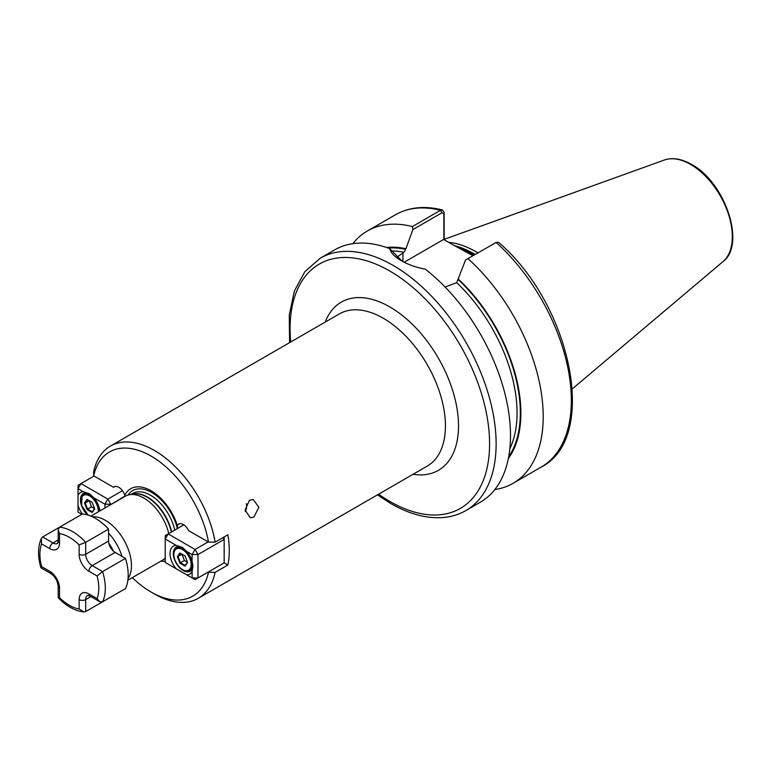 <?xml version="1.0" encoding="UTF-8"?>
<svg xmlns="http://www.w3.org/2000/svg" width="771" height="771" viewBox="0 0 771 771"><rect width="100%" height="100%" fill="white"/><g stroke="black" fill="none" stroke-linecap="round" stroke-linejoin="round"><path stroke-width="1.16" d="M246.392 503.579A9.252 6.843 -81.1 0 1 245.255 511.549M253.91 517.033L258.883 507.289L253.196 499.521L249.438 500.254L245.082 510.094L250.324 517.794L253.91 517.033M93.696 475.832L93.619 472.006A87.875 50.732 60 0 1 110.426 446.081A87.875 50.732 60 0 1 154.364 450.437A87.875 50.732 60 0 1 215.109 542.148L208.488 542.1A83.249 48.062 -120 0 0 151.097 456.095A83.249 48.062 -120 0 0 93.696 475.832L113.588 487.311A9.252 5.339 60 0 1 114.195 486.858A9.252 5.339 60 0 1 124.786 495.213L125.316 496.235A36.998 21.366 60 0 1 129.171 494.78A36.998 21.366 60 0 1 143.84 498.056A36.998 21.366 60 0 1 168.782 533.571M165.225 558.011A36.998 21.366 60 0 1 162.334 560.305L127.87 580.206M92.375 516.782A36.998 21.366 60 0 1 105.309 520.3A36.998 21.366 60 0 1 128.053 578.568M472.912 255.702L453.03 244.86L473.548 255.336M477.904 252.821A103.131 59.54 -120 0 0 476.497 252.001A103.131 59.54 -120 0 0 448.587 242.296M320.264 258.179A145.69 84.116 -120 0 1 393.104 265.397A145.69 84.116 -120 0 1 488.284 393.779A145.69 84.116 -120 0 1 465.954 510.518L480.343 502.21A145.69 84.116 -120 0 0 505.737 396.978A145.69 84.116 -120 0 0 425.351 269.195C416.07 267.412 408.042 264.569 401.277 260.675L401.277 260.675C394.646 256.83 390.762 252.801 389.634 248.58A145.69 84.116 -120 0 0 334.653 249.871L320.264 258.179L304.844 271.671L294.368 291.033L289.25 315.108L289.597 342.642M124.786 495.213A40.805 23.554 60 0 1 151.097 490.761A40.805 23.554 60 0 1 177.407 525.6L177.455 528.569M132.304 577.643A83.249 48.062 -120 0 0 151.097 592.051A83.249 48.062 -120 0 0 208.488 572.313L215.109 572.361L227.869 564.998A87.875 50.732 -120 0 0 227.869 534.785L215.109 542.148M215.109 572.361A87.875 50.732 60 0 1 198.301 598.286A87.875 50.732 60 0 1 154.364 593.94L151.097 592.051M165.225 561.278A40.805 23.554 60 0 1 160.994 561.086M208.488 542.1L188.606 530.621A9.252 5.339 -120 0 0 178.747 524.126A9.252 5.339 -120 0 0 177.407 525.6M396.776 257.263L404.062 252.281L405.7 249.361L412.89 229.556L412.369 226.558L440.492 210.319L442.419 209.963L444.144 212.449L444.144 239.723M465.539 259.962L496.158 242.46A145.69 84.116 -120 0 1 541.165 467.091C599.24 437.938 571.311 304.468 498.558 242.325L496.158 242.46L465.539 259.962L456.711 282.678L445.127 287.034M494.828 489.556A145.69 84.116 -120 0 0 513.043 483.33A145.69 84.116 -120 0 0 468.036 258.699M508.359 458.466A125.663 72.551 -120 0 0 458.35 279.083M389.634 248.58L402.125 261.157M412.369 226.558A145.69 84.116 -120 0 0 367.353 230.992A145.69 84.116 -120 0 0 352.858 243.655M405.7 248.686A125.663 72.551 -120 0 0 386.55 247.481M443.865 239.569L443.865 213.914L441.995 212.757L412.89 229.556M453.03 244.86L443.633 239.434L404.158 262.227M444.144 212.449L443.865 213.914M224.159 562.859L224.159 539.44L197.993 554.551L197.993 577.961L224.159 562.859L227.869 564.998M114.889 486.559L113.588 487.311M79.143 544.895A41.624 24.036 -120 0 0 69.332 537.291A41.624 24.036 -120 0 0 59.521 533.571L58.172 529.841L59.521 527.229L82.42 514.006A46.25 26.706 60 0 1 95.498 518.411A46.25 26.706 60 0 1 108.576 529.118L108.576 541.069A9.252 5.339 -120 0 0 115.12 552.393L125.471 558.368A46.25 26.706 60 0 1 125.471 588.581L102.582 601.794L99.632 601.659L97.088 598.624A41.624 24.036 -120 0 0 97.088 575.966L88.954 571.272A13.878 8.009 60 0 1 79.143 554.282L79.143 544.895L85.687 542.331L108.576 529.118M85.687 611.548L83.788 611.933L79.143 608.984L79.143 599.597A13.878 8.009 60 0 1 88.954 593.93A4.626 2.67 -60 0 0 89.918 596.05L87.605 595.366A9.252 5.339 -120 0 0 85.687 599.597L85.687 611.548L108.576 598.335M59.521 533.571L59.521 542.957A13.878 8.009 60 0 1 49.71 548.615L41.586 543.931L41.355 538.437L42.636 536.982L59.492 527.239A46.25 26.706 60 0 1 72.609 531.624A46.25 26.706 60 0 1 85.687 542.331L85.687 554.282A9.252 5.339 -120 0 0 92.231 565.615L102.582 571.59L125.471 558.368M102.582 601.794A46.25 26.706 60 0 0 102.582 571.59L97.088 575.966M41.586 543.931A41.624 24.036 -120 0 0 41.586 566.589L40.95 567.784L50.674 573.393C55.117 576.602 57.623 580.929 58.172 586.384L58.172 597.602L59.521 597.66A41.624 24.036 -120 0 0 79.143 608.984M179.942 563.196L177.397 556.623L179.942 553L185.04 555.939L187.594 562.512L185.04 566.136L179.942 563.196L180.462 562.743L185.175 565.461L187.469 562.204M179.942 553L180.462 553.299L178.101 556.652L180.462 562.743L184.385 560.469L187.44 562.242M182.12 554.253L177.397 556.623M182.023 554.388L184.385 560.469M185.04 566.136L185.175 565.461M176.193 545.367L165.225 539.025L165.225 562.445L176.193 568.776A16.191 9.348 60 0 1 170.063 553.53A16.191 9.348 60 0 1 176.193 545.367L182.168 547.294L186.823 551.496A16.191 9.348 60 0 1 192.104 561.259L192.952 566.251L192.104 571.253A16.191 9.348 60 0 1 186.823 574.915L192.104 577.961L192.104 571.253M182.66 547.603A13.878 8.009 -120 0 0 176.212 547.179A13.878 8.009 -120 0 0 173.33 553.53A13.878 8.009 -120 0 0 179.392 567.495A13.878 8.009 -120 0 0 190.08 571.205A13.878 8.009 -120 0 0 192.943 565.529M192.104 561.259L192.104 554.551L186.823 551.496M183.845 524.878L168.165 533.927L195.053 549.453L208.131 541.897M168.165 533.927L165.225 535.633L165.225 539.025L168.165 533.927M195.053 549.453L192.104 554.551L197.993 554.551L195.053 549.453M223.07 537.56L224.159 539.44L224.159 536.924M186.823 574.915L176.193 568.776M192.104 577.961L195.053 579.657L197.993 577.961L192.104 577.961M92.163 502.316L94.708 508.889L92.163 512.513L87.065 509.573L84.511 503L87.065 499.377L92.163 502.316M89.234 500.63L91.498 506.846L87.576 509.12L92.298 511.838L94.592 508.581M91.498 506.846L94.563 508.619M89.147 500.764L85.215 503.029L87.576 509.12L87.065 509.573M87.065 499.377L87.576 499.675L85.215 503.029L84.511 503M92.298 511.838L92.163 512.513M82.41 514.016A16.191 9.348 60 0 1 78.035 505.39L78.035 495.396A16.191 9.348 60 0 1 83.316 491.734L78.035 488.689L78.035 495.396M89.783 493.98A13.878 8.009 -120 0 0 83.326 493.556A13.878 8.009 -120 0 0 80.454 499.907A13.878 8.009 -120 0 0 87.653 514.98M78.035 505.39L78.035 512.098L81.88 514.324M125.172 495.917L110.802 504.61M104.914 508.012L104.914 504.205L93.946 497.873A16.191 9.348 60 0 1 99.922 510.894M94.062 476.035L80.974 483.59L107.863 499.107L122.454 490.684M110.802 504.205L107.863 499.107L104.914 504.205L110.802 504.205M83.316 491.734L89.282 493.671L93.946 497.873M78.035 488.689L80.974 483.59L78.035 485.287L78.035 488.689M108.576 533.156A36.16 20.875 60 0 1 121.972 556.354M113.395 551.13A31.553 18.215 -120 0 0 108.807 543.189M131.109 494.384L132.689 493.469A35.707 20.615 60 0 1 150.538 495.242A35.707 20.615 60 0 1 174.757 530.13M128.073 495.049A38.184 22.051 60 0 1 151.771 492.505A38.184 22.051 60 0 1 177.388 528.607M132.043 494.192A35.707 20.615 60 0 1 147.425 497.035A35.707 20.615 60 0 1 171.644 531.923M129.171 494.78L132.911 494.018A35.765 20.653 60 0 1 147.088 497.179A35.765 20.653 60 0 1 171.335 532.096M325.217 322.076A97.127 56.081 60 0 1 389.837 306.935A97.127 56.081 60 0 1 457.492 411.675A97.127 56.081 60 0 1 413.092 474.281M198.301 598.286L427.23 466.118A87.875 50.732 -120 0 0 440.704 395.696A87.875 50.732 -120 0 0 383.293 318.259A87.875 50.732 -120 0 0 339.356 313.913L110.426 446.081M378.6 494.192A141.064 81.447 -120 0 0 389.837 501.42A141.064 81.447 -120 0 0 489.585 443.826A141.064 81.447 -120 0 0 389.837 271.055A141.064 81.447 -120 0 0 290.725 341.987M474.319 254.893A102.206 59.01 -120 0 0 473.558 254.449A102.206 59.01 -120 0 0 458.745 247.674M474.56 254.758A102.206 59.01 -120 0 0 473.799 254.314A102.206 59.01 -120 0 0 457.174 246.951M475.129 254.42A102.302 59.059 -120 0 0 474.31 253.938A102.302 59.059 -120 0 0 454.62 245.727M664.332 160.031C672.543 157.284 681.612 158.759 691.539 164.435C725.019 182.062 746.289 244.513 722.986 261.62A58.972 34.049 -120 0 0 728.267 213.615A58.972 34.049 -120 0 0 690.623 164.435A58.972 34.049 -120 0 0 664.332 160.031L444.144 239.386M165.225 558.483A38.184 22.051 60 0 1 164.715 558.522M508.696 456.731A124.873 72.098 -120 0 0 458.35 279.757M509.843 448.664A122.56 70.759 -120 0 0 456.711 282.678M441.995 212.757L440.492 210.319A145.69 84.116 -120 0 0 395.484 214.752C409.064 207.129 424.705 205.539 442.419 209.963M405.7 249.361A124.873 72.098 -120 0 0 388.218 248.06M404.062 252.281A122.56 70.759 -120 0 0 392.343 250.941M402.915 252.946L402.915 261.581M79.143 599.597A4.626 2.67 180 0 0 85.687 599.597L90.872 596.609M88.954 571.272A4.626 2.67 120 0 1 92.231 565.615L115.12 552.393M79.143 554.282A4.626 2.67 180 0 0 85.687 554.282L108.576 541.069M42.636 536.982L52.987 542.957A9.252 5.339 -120 0 0 57.613 543.41L58.172 541.069A4.626 2.67 180 0 0 59.521 542.957M49.71 548.615A4.626 2.67 -60 0 1 52.987 542.957L58.172 539.96M41.586 566.589L49.71 571.272A13.878 8.009 60 0 1 59.521 588.273L59.521 597.66M88.954 593.93L97.088 598.624M49.71 571.272A4.626 2.67 120 0 0 50.674 573.393M59.521 588.273A4.626 2.67 180 0 1 58.172 586.384M174.988 550.234A12.259 7.074 -120 0 0 178.159 565.731A12.259 7.074 -120 0 0 189.994 568.911A12.259 7.074 -120 0 0 186.823 553.405A12.259 7.074 -120 0 0 174.988 550.234M175.027 549.694A12.721 7.344 60 0 1 176.463 548.364A12.721 7.344 60 0 1 188.297 554.301A12.721 7.344 60 0 1 190.61 569.075A12.721 7.344 60 0 1 189.174 570.395A12.721 7.344 60 0 1 182.65 569.673M173.822 554.378A12.721 7.344 60 0 1 174.882 549.916M98.245 511.867A12.259 7.074 -120 0 0 92.241 497.931A12.259 7.074 -120 0 0 82.102 496.611A12.259 7.074 -120 0 0 88.53 515.25M80.945 500.755A12.721 7.344 60 0 1 82.15 496.071A12.721 7.344 60 0 1 83.576 494.741A12.721 7.344 60 0 1 93.59 498.374A12.721 7.344 60 0 1 98.919 511.472M465.954 510.518C458.562 514.758 450.36 517.139 441.349 517.649C425.303 518.401 408.447 513.698 390.791 503.53L377.472 494.847M722.986 261.62L572.371 388.815M541.165 467.091L513.043 483.33M395.484 214.752L367.353 230.992M125.336 496.225L90.872 516.117M496.505 242.277L494.828 243.058M58.172 529.841L58.172 541.069M89.918 596.05L99.632 601.659M41.355 538.437C37.769 546.629 37.615 556.383 40.892 567.697M83.788 611.933C74.903 610.931 66.373 606.189 58.21 597.698M179.556 546.581L174.93 549.781C169.119 556.431 182.611 575.609 189.174 570.395L192.278 568.603M86.68 492.958L82.054 496.158L81.601 505.468L88.193 515.144"/></g></svg>
